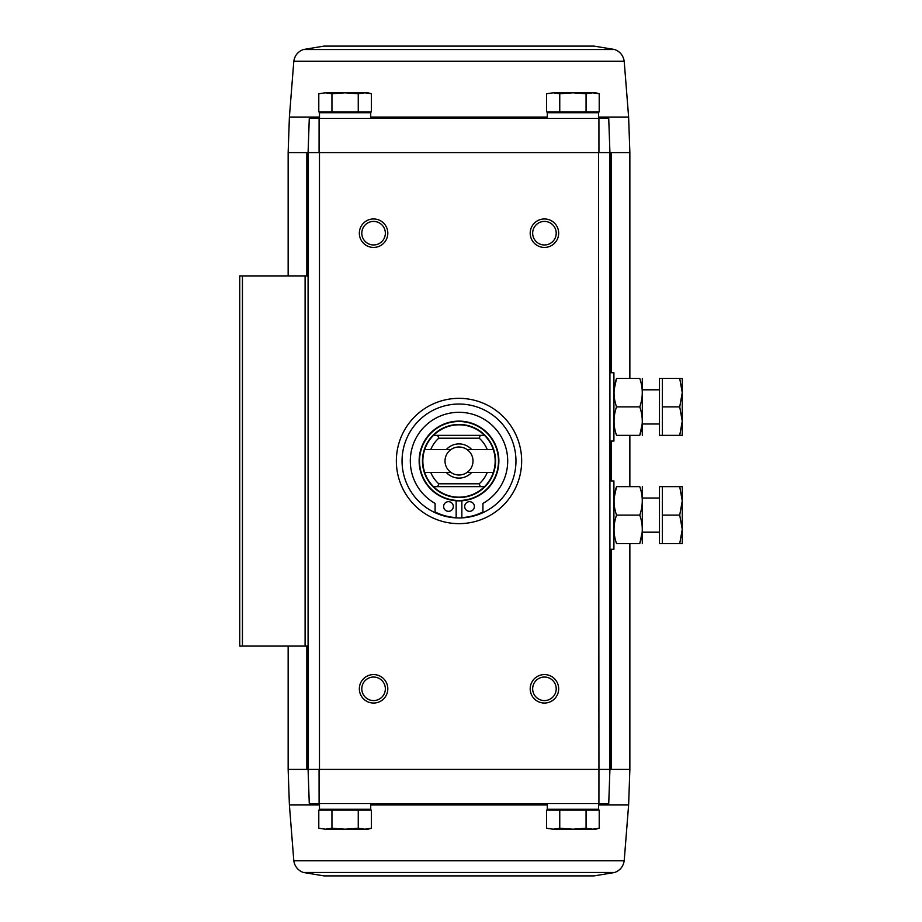 <?xml version="1.0" encoding="UTF-8"?>
<svg xmlns="http://www.w3.org/2000/svg" width="922" height="922" viewBox="0 0 922 922"><rect width="100%" height="100%" fill="white"/><g stroke="black" fill="none" stroke-linecap="round" stroke-linejoin="round"><path stroke-width="1.38" d="M598.92 803.569L608.739 803.569L609.926 769.397L598.943 769.397L598.92 803.569L319.093 803.569L319.07 769.397L609.926 769.397L608.739 803.569M303.373 49.511L614.651 49.511L593.987 46.1L324.025 46.1L303.373 49.511C297.921 51.597 294.74 55.516 293.807 61.278L289.393 117.048L288.148 152.603L308.086 152.603L309.273 118.431L308.086 152.603L308.086 769.397L309.273 803.569L319.093 803.569M309.273 803.569L308.086 769.397L288.148 769.397L288.148 646.092M319.07 769.397L308.086 769.397L319.473 769.397L319.473 152.603L308.086 152.603L609.926 152.603L608.739 118.431L609.926 152.603L609.926 769.397L629.864 769.397L629.864 543.577M586.069 111.885L599.219 111.885L599.219 93.744L592.639 92.799L586.069 93.744L572.908 92.799L559.758 93.744L553.188 92.799L546.608 93.744L553.188 92.799L546.608 93.744L546.608 111.885L586.069 111.885L586.069 93.744M358.255 111.885L371.405 111.885L371.405 93.744L364.835 92.799L358.255 93.744L345.105 92.799L331.943 93.744L325.374 92.799L318.793 93.744L325.374 92.799L318.793 93.744L318.793 111.885L358.255 111.885L358.255 93.744M598.539 117.048L628.62 117.048L629.864 152.603L598.539 152.603L598.943 769.397M459.006 523.65A62.65 62.65 0 0 1 404.746 429.675A62.65 62.65 0 0 1 513.266 429.675A62.65 62.65 0 0 1 459.006 523.65M544.441 247.43A14.233 14.233 0 0 1 532.109 226.074A14.233 14.233 0 0 1 556.761 226.074A14.233 14.233 0 0 1 544.441 247.43M544.441 703.048A14.233 14.233 0 0 1 532.109 681.692A14.233 14.233 0 0 1 556.761 681.692A14.233 14.233 0 0 1 544.441 703.048M373.583 703.048A14.233 14.233 0 0 1 361.251 681.692A14.233 14.233 0 0 1 385.903 681.692A14.233 14.233 0 0 1 373.583 703.048M373.583 247.43A14.233 14.233 0 0 1 361.251 226.074A14.233 14.233 0 0 1 385.903 226.074A14.233 14.233 0 0 1 373.583 247.43M309.273 118.431L608.739 118.431M598.92 118.431L598.943 152.603M319.07 152.603L319.093 118.431M308.086 275.909L239.743 275.909L239.743 646.092L308.086 646.092M373.583 244.964A11.767 11.767 0 0 1 363.383 227.308A11.767 11.767 0 0 1 383.771 227.308A11.767 11.767 0 0 1 373.583 244.964M373.583 700.582A11.767 11.767 0 0 1 363.383 682.925A11.767 11.767 0 0 1 383.771 682.925A11.767 11.767 0 0 1 373.583 700.582M544.441 700.582A11.767 11.767 0 0 1 534.241 682.925A11.767 11.767 0 0 1 554.629 682.925A11.767 11.767 0 0 1 544.441 700.582M544.441 244.964A11.767 11.767 0 0 1 534.241 227.308A11.767 11.767 0 0 1 554.629 227.308A11.767 11.767 0 0 1 544.441 244.964M591.936 112.738L592.788 111.885M598.539 118.431L598.539 112.738L547.288 112.738L547.288 118.431M364.121 112.738L364.974 111.885M370.725 118.431L370.725 112.738L319.473 112.738L319.473 118.431M331.943 111.885L331.943 93.744M371.405 93.744L367.878 92.799L325.374 92.799M559.758 111.885L559.758 93.744M599.219 93.744L595.693 92.799L553.188 92.799M553.188 829.201L546.608 828.256L546.608 810.115L599.219 810.115L599.219 828.256L592.639 829.201L586.069 828.256L572.908 829.201L559.758 828.256L553.188 829.201L546.608 828.256L553.188 829.201L595.693 829.201L599.219 828.256M553.892 809.262L553.039 810.115M547.288 803.569L547.288 809.262L598.539 809.262L598.539 803.569M325.374 829.201L318.793 828.256L318.793 810.115L371.405 810.115L371.405 828.256L364.835 829.201L358.255 828.256L345.105 829.201L331.943 828.256L325.374 829.201L318.793 828.256L325.374 829.201L367.878 829.201L371.405 828.256M326.077 809.262L325.224 810.115M319.473 803.569L319.473 809.262L370.725 809.262L370.725 803.569M331.943 810.115L331.943 828.256M358.255 810.115L358.255 828.256M559.758 810.115L559.758 828.256M586.069 810.115L586.069 828.256M614.651 872.489L303.373 872.489L324.025 875.9L593.987 875.9L614.651 872.489C620.091 870.403 623.272 866.484 624.206 860.722L628.62 804.952L598.539 804.952M493.328 472.387L467.154 472.387A14.003 14.003 0 0 0 467.154 449.613L493.328 449.613A36.165 36.165 0 0 1 484.523 486.632L480.293 486.632L479.244 483.785L438.768 483.785L437.72 486.632L433.49 486.632A36.165 36.165 0 0 0 484.523 486.632L433.49 486.632A36.165 36.165 0 0 1 424.685 472.387L450.87 472.387A14.003 14.003 0 0 1 450.87 449.613L424.685 449.613A36.165 36.165 0 0 0 424.685 472.387M424.685 449.613A36.165 36.165 0 0 1 433.49 435.368L437.72 435.368L438.768 438.215L479.244 438.215L480.293 435.368L484.523 435.368A36.165 36.165 0 0 0 433.49 435.368L484.523 435.368A36.165 36.165 0 0 1 493.328 449.613M479.244 438.215A30.472 30.472 0 0 1 487.265 449.613M487.265 472.387A30.472 30.472 0 0 1 479.244 483.785M430.747 449.613A30.472 30.472 0 0 1 438.768 438.215M438.768 483.785A30.472 30.472 0 0 1 430.747 472.387M446.271 449.613A17.08 17.08 0 0 1 471.741 449.613M471.741 472.387A17.08 17.08 0 0 1 446.271 472.387M459.006 500.865A39.865 39.865 0 0 1 424.477 441.062A39.865 39.865 0 0 1 493.535 441.062A39.865 39.865 0 0 1 459.006 500.865A39.865 39.865 0 0 1 424.477 441.062A39.865 39.865 0 0 1 493.535 441.062A39.865 39.865 0 0 1 459.006 500.865M459.006 517.957A56.957 56.957 0 0 1 409.679 432.522A56.957 56.957 0 0 1 508.333 432.522A56.957 56.957 0 0 1 459.006 517.957M461.853 500.761L461.853 517.588A52.681 52.681 0 0 0 482.932 511.929L482.932 503.412A48.693 48.693 0 0 0 496.416 429.825A48.693 48.693 0 0 0 421.596 429.825A48.693 48.693 0 0 0 435.092 503.412L435.092 511.929A52.681 52.681 0 0 0 456.16 517.588L456.16 500.761M443.632 506.501A4.841 4.841 0 0 0 450.893 510.684A4.841 4.841 0 0 0 450.893 502.306A4.841 4.841 0 0 0 443.632 506.501M464.7 506.501A4.841 4.841 0 0 0 471.96 510.684A4.841 4.841 0 0 0 471.96 502.306A4.841 4.841 0 0 0 464.7 506.501M450.87 449.613A14.003 14.003 0 0 1 467.154 449.613M467.154 472.387A14.003 14.003 0 0 1 450.87 472.387M609.926 372.719L613.914 372.719L613.914 441.062L609.926 441.062M662.33 435.368L659.484 435.368L659.484 378.423L662.33 378.423L662.33 435.368L679.721 435.368L682.257 421.135L679.721 406.89L682.257 392.657L679.721 378.423L682.257 378.423L682.257 435.368L679.721 435.368M659.484 389.81L642.392 389.81M662.33 378.423L679.721 378.423M662.33 406.89L679.721 406.89M616.541 378.423C613.211 378.423 613.211 378.423 616.541 378.423L639.764 378.423C643.107 378.423 643.107 378.423 639.764 378.423C643.107 387.885 643.107 397.37 639.764 406.89C643.107 416.352 643.107 425.849 639.764 435.368C643.107 435.368 643.107 435.368 639.764 435.368L616.541 435.368C613.211 435.368 613.211 435.368 616.541 435.368C613.211 425.906 613.211 416.421 616.541 406.89C613.211 397.428 613.211 387.943 616.541 378.423L614.11 389.81M639.764 435.368L642.196 423.982M639.764 406.89L616.541 406.89M642.311 378.423L642.311 435.368M609.926 480.938L613.914 480.938L613.914 549.282L609.926 549.282M662.33 543.577L659.484 543.577L659.484 486.632L662.33 486.632L662.33 543.577L679.721 543.577L682.257 529.343L679.721 515.11L682.257 500.865L679.721 486.632L682.257 486.632L682.257 543.577L679.721 543.577M659.484 498.018L642.392 498.018M662.33 486.632L679.721 486.632M662.33 515.11L679.721 515.11M616.541 486.632C613.211 486.632 613.211 486.632 616.541 486.632L639.764 486.632C643.107 486.632 643.107 486.632 639.764 486.632C643.107 496.094 643.107 505.579 639.764 515.11C643.107 524.572 643.107 534.057 639.764 543.577C643.107 543.577 643.107 543.577 639.764 543.577L616.541 543.577C613.211 543.577 613.211 543.577 616.541 543.577C613.211 534.115 613.211 524.63 616.541 515.11C613.211 505.648 613.211 496.151 616.541 486.632L614.11 498.018M639.764 543.577L642.196 532.19M639.764 515.11L616.541 515.11M642.311 486.632L642.311 543.577M611.182 152.603L611.182 372.719M611.182 441.062L611.182 480.938M611.182 549.282L611.182 769.397M305.09 275.909L305.09 646.092M242.44 275.909L242.44 646.092M306.842 152.603L306.842 275.909M306.842 646.092L306.842 769.397M289.393 117.048L319.473 117.048M370.725 117.048L547.288 117.048M293.807 61.278L624.206 61.278C623.272 55.516 620.091 51.597 614.651 49.511M319.473 804.952L289.393 804.952L288.148 769.397M547.288 804.952L370.725 804.952M624.206 860.722L293.807 860.722C294.74 866.484 297.921 870.403 303.373 872.489M459.006 497.546A36.546 36.546 0 0 1 427.359 442.721A36.546 36.546 0 0 1 490.654 442.721A36.546 36.546 0 0 1 459.006 497.546M459.006 500.485A39.485 39.485 0 0 1 424.812 441.258A39.485 39.485 0 0 1 493.201 441.258A39.485 39.485 0 0 1 459.006 500.485M629.864 152.603L629.864 378.423M629.864 435.368L629.864 486.632M288.148 152.603L288.148 275.909M553.892 112.738L553.039 111.885M326.077 112.738L325.224 111.885M628.62 117.048L624.206 61.278M591.936 809.262L592.788 810.115M364.121 809.262L364.974 810.115M628.62 804.952L629.864 769.397M289.393 804.952L293.807 860.722M659.484 423.982L642.392 423.982M659.484 532.19L642.392 532.19"/></g></svg>
